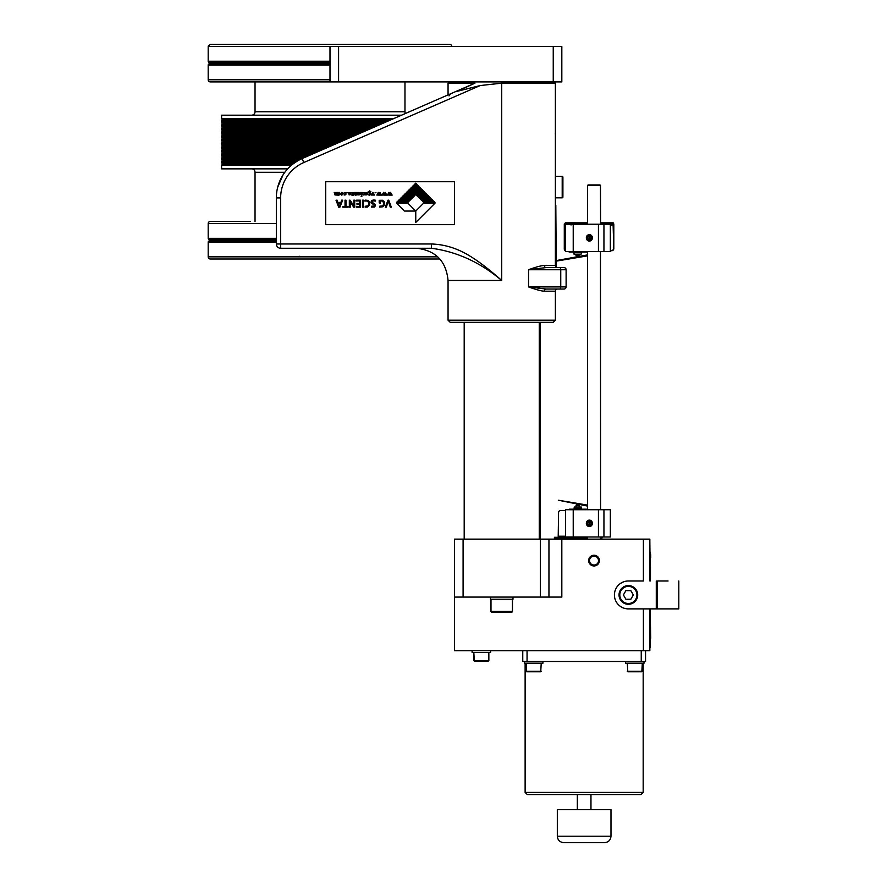 <?xml version="1.0" encoding="UTF-8"?>
<svg xmlns="http://www.w3.org/2000/svg" width="887" height="887" viewBox="0 0 887 887"><rect width="100%" height="100%" fill="white"/><g stroke="black" fill="none" stroke-linecap="round" stroke-linejoin="round"><path stroke-width="1.33" d="M329.997 81.914L561.826 81.914L561.826 46.501L329.997 46.501L329.997 81.914L210.33 81.914A2.151 2.151 0 0 1 208.19 79.763L208.19 65.017A1.075 1.075 0 0 1 208.567 64.197L209.243 63.62L329.997 63.62M338.59 81.914L338.59 46.501M555.816 205.34L556.249 267.164A2.151 2.151 0 0 0 557.535 267.586A2.151 2.151 0 0 1 555.384 265.446L555.384 83.156L553.244 81.914L553.244 46.501M417.533 248.316L415.87 248.271M431.481 248.271C456.927 251.686 480.344 262.419 501.72 280.469C489.247 269.471 478.803 261.432 470.376 256.343C457.991 248.56 445.03 244.435 431.481 243.98L431.481 248.271L280.636 248.271L280.636 243.98L431.481 243.98M250.577 221.44L210.33 221.44A2.151 2.151 0 0 0 208.19 223.591L276.334 223.591M251.598 168.852A3.437 3.437 0 0 1 255.035 172.289L255.035 221.44M291.368 165.304L221.606 165.304L221.606 168.852L287.687 168.852M292.189 164.627L221.606 165.304M293.054 163.94L221.606 163.94L255.035 164.627M293.963 163.252L221.606 163.94M294.927 162.565L221.606 162.565L255.035 163.252M295.948 161.889L221.606 162.565M297.045 161.201L221.606 161.201L255.035 161.889M298.22 160.514L221.606 161.201M299.484 159.826L221.606 159.826L255.035 160.514M300.87 159.15L221.606 159.826M302.378 158.463L221.606 158.463L255.035 159.15M303.953 157.775L221.606 158.463M305.516 157.088L221.606 157.088L255.035 157.775M307.102 156.4L221.606 157.088M308.665 155.713L221.606 155.713L255.035 156.4M310.239 155.037L221.606 155.713M311.803 154.349L221.606 154.349L255.035 155.037M313.377 153.662L221.606 154.349M314.952 152.974L221.606 152.974L255.035 153.662M316.515 152.298L221.606 152.974M318.089 151.61L221.606 151.61L255.035 152.298M319.653 150.923L221.606 151.61M321.227 150.236L221.606 150.236L255.035 150.923M322.79 149.559L221.606 150.236M324.365 148.872L221.606 148.872L255.035 149.559M325.928 148.184L221.606 148.872M327.503 147.497L221.606 147.497L255.035 148.184M329.066 146.821L221.606 147.497M330.651 146.122L221.606 146.122L255.035 146.821M332.215 145.446L221.606 146.122M333.789 144.758L221.606 144.758L255.035 145.446M335.353 144.071L221.606 144.758M336.927 143.384L221.606 143.384L255.035 144.071M338.49 142.707L221.606 143.384M340.065 142.02L221.606 142.02L255.035 142.707M341.628 141.332L221.606 142.02M343.202 140.645L221.606 140.645L255.035 141.332M344.766 139.969L221.606 140.645M346.34 139.281L221.606 139.281L255.035 139.969M347.915 138.594L221.606 139.281M349.478 137.906L221.606 137.906L255.035 138.594M351.052 137.23L221.606 137.906M352.616 136.543L221.606 136.543L255.035 137.23M354.19 135.855L221.606 136.543M355.754 135.168L221.606 135.168L255.035 135.855M357.339 134.48L221.606 135.168M358.902 133.793L221.606 133.793L255.035 134.48M360.477 133.117L221.606 133.793M362.04 132.429L221.606 132.429L255.035 133.117M363.615 131.742L221.606 132.429M365.178 131.054L221.606 131.054L255.035 131.742M366.752 130.378L221.606 131.054M368.316 129.69L221.606 129.69L255.035 130.378M369.89 129.003L221.606 129.69M371.453 128.316L221.606 128.316L255.035 129.003M373.028 127.628L221.606 128.316M374.591 126.952L221.606 126.952L255.035 127.628M376.166 126.264L221.606 126.952M377.729 125.577L221.606 125.577L255.035 126.264M379.303 124.89L221.606 125.577M380.878 124.202L221.606 124.202L255.035 124.89M382.452 123.526L221.606 124.202M384.016 122.838L221.606 122.838L255.035 123.526M385.59 122.151L221.606 122.838M387.164 121.464L221.606 121.464L255.035 122.151M388.728 120.787L221.606 121.464M390.302 120.1L221.606 120.1L255.035 120.787M391.866 119.412L221.606 120.1M255.035 119.412L221.606 118.725L393.44 118.725M401.556 115.188L221.606 115.188L221.606 118.725M404.971 81.914L404.971 111.751A3.437 3.437 0 0 0 405.437 113.492M251.598 115.188A3.437 3.437 0 0 0 255.035 111.751L255.035 81.914M329.997 46.501L208.19 46.501L208.19 61.247A1.075 1.075 0 0 0 208.567 62.068L209.243 62.644A0.643 0.643 0 0 1 209.243 63.62M451.816 46.501A2.151 2.151 0 0 0 449.676 44.35L210.407 44.35L208.223 46.069M229.611 44.35L247.639 44.35M292.156 44.35L301.17 44.35M430.395 44.35L412.355 44.35M439.863 259.004L210.33 259.004A2.151 2.151 0 0 1 208.19 256.853L208.19 242.107A1.075 1.075 0 0 1 208.567 241.286L209.243 240.721A0.643 0.643 0 0 0 209.243 239.734L208.567 239.168A1.075 1.075 0 0 1 208.19 238.337L208.19 223.591M318.3 259.004L286.08 259.004M555.395 291.136A2.151 2.151 0 0 0 555.384 291.202L555.384 320.185L448.057 320.185L448.057 280.469L501.72 280.469L501.72 83.156L480.189 85.551L457.237 91.317L474.955 83.156L448.057 83.156L448.057 94.887M545.937 289.062A2.151 1.707 90 0 1 546.07 289.051L528.552 286.911L528.552 269.737L566.117 269.737A2.151 2.151 0 0 0 563.977 267.586L557.535 267.586L563.977 267.586A2.151 2.151 0 0 1 566.117 269.737A2.151 2.151 0 0 0 563.977 267.586A2.151 2.151 0 0 1 566.117 269.737L566.117 286.911A2.151 2.151 0 0 1 563.977 289.051L557.535 289.051A2.151 2.151 0 0 0 555.395 291.113M555.384 267.586L556.958 267.586M557.18 269.737L560.75 269.737L560.75 286.911L528.552 286.911C536.047 289.65 541.314 291.08 544.363 291.202A2.151 1.707 -90 0 1 546.07 289.051L556.958 289.051M555.384 83.156L501.72 83.156M546.07 267.586L528.552 269.737C535.981 267.009 541.258 265.579 544.363 265.446A2.151 1.707 -90 0 0 546.07 267.586L559.686 267.586A2.151 1.075 -90 0 1 560.75 269.737M450.585 93.789L425.527 104.721L450.585 93.789L449.022 95.885M474.955 83.156L302.101 158.585L303.82 162.521L480.189 85.551M280.636 248.271A4.291 4.291 0 0 1 276.334 243.98L280.636 243.98L280.636 197.934A38.64 38.64 0 0 1 303.82 162.521M276.334 243.98L276.334 197.934A42.931 42.931 0 0 1 302.101 158.585A42.931 42.931 0 0 0 276.334 197.934L280.636 197.934L280.636 201.05M276.356 196.692L276.411 195.395M276.511 194.076L276.655 192.701M276.855 191.315L276.966 190.638M297.444 160.968L292.932 164.028M278.507 184.452L277.709 187.157M295.216 162.365L295.815 161.977M454.499 181.724L325.706 181.724L325.706 224.655L454.499 224.655L454.499 181.724M342.659 200.174L341.584 200.174L342.648 200.251L339.898 207.159L338.657 207.159L336.018 200.207L337.149 200.174L337.814 202.413L340.918 202.424L341.562 200.34M343.369 193.71L341.761 195.173L340.198 193.787L341.828 192.368L343.369 193.71M341.817 194.94L342.792 193.809L341.772 192.601L340.774 193.765L341.817 194.94M343.801 193.078L345.941 192.701L345.875 194.752L344.145 195.029L345.863 193.92L344.788 192.756L343.801 193.078M347.948 192.745L347.072 192.745L347.948 192.745M349.456 193.887L350.077 194.752L351.041 194.231L349.123 194.918L348.502 192.579L350.93 192.612L350.964 193.322L349.456 193.887M349.833 192.812L349.456 193.71L350.509 193.122L349.833 192.812M352.638 194.841L352.527 192.812L351.618 192.922L352.971 192.557L353.259 195.195A4.557 4.557 0 0 0 352.904 195.45L351.74 195.062L352.638 194.841M356.341 194.453L355.82 192.479L357.383 192.501L357.273 194.841L355.144 195.173L353.891 192.49L355.443 192.49L355.077 194.708L356.341 194.453M359.8 194.042L359.523 193.044L357.827 192.989L359.047 192.368L360.31 193.621L359.889 194.708L358.137 194.896L357.86 194.076L359.8 194.042M358.969 194.94L359.767 194.275L358.47 194.32L358.969 194.94M361.863 196.615L361.109 196.604L361.863 196.615M362.262 192.49L362.129 194.896L361.308 195.173L360.71 192.49L362.262 192.49M362.65 193.078L364.79 192.701L364.723 194.752L363.005 195.029L364.723 193.92L363.637 192.756L362.65 193.078M367.695 193.122L366.331 192.723L367.584 194.43L365.887 195.029L365.843 194.441L367.107 194.597L365.954 193.688L366.032 192.612L367.695 193.122M370.212 192.257L370.844 194.242L369.646 195.173A1.508 1.508 0 0 1 369.214 195.107L367.983 194.741L370.278 192.967L368.016 191.969L369.602 190.916L370.866 191.681L370.212 192.257M368.67 192.146L370.389 191.725L369.435 191.148L368.67 192.146M369.724 194.94L370.322 194.375L369.657 193.61L369.07 194.209L369.724 194.94M372.728 193.133L372.473 195.051L371.221 195.04L372.862 192.368L374.547 195.051L373.061 195.051L372.728 193.133M375.977 192.745L375.101 192.745L375.977 192.745M379.093 193.987L379.924 192.368L381.576 195.107L378.472 195.107L378.15 193.122L377.862 195.04L377.219 195.073A3.493 3.493 0 0 0 376.864 195.096L378.294 192.368L379.093 193.987M380.479 194.619L379.78 193.155L379.226 194.231L380.479 194.619M384.393 193.987L385.224 192.368L386.865 195.107L383.772 195.107L383.45 193.122L383.151 195.04L382.508 195.073A3.493 3.493 0 0 0 382.153 195.096L383.583 192.368L384.393 193.987M385.778 194.619L385.08 193.155L384.514 194.231L385.778 194.619M389.681 193.987L390.513 192.368L392.165 195.107L389.071 195.107L388.75 193.122L388.451 195.04L387.807 195.073A3.493 3.493 0 0 0 387.453 195.096L388.883 192.368L389.681 193.987M391.067 194.619L390.369 193.155L389.814 194.231L391.067 194.619M415.759 211.051L423.609 203.19L434.996 203.19L415.759 222.426L415.759 211.051L404.383 211.051L396.533 203.19L407.909 203.19L415.759 211.051M409.107 201.194L407.909 202.391L396.533 202.391L397.731 201.194L409.107 201.194M411.113 199.187L409.916 200.384L398.529 200.384L399.727 199.187L411.113 199.187M413.12 197.18L411.923 198.378L400.536 198.378L401.733 197.18L413.12 197.18M415.127 195.173L413.919 196.382L402.543 196.382L403.74 195.173L415.127 195.173M433.798 201.194L434.996 202.391L423.609 202.391L422.412 201.194L433.798 201.194M431.792 199.187L432.989 200.384L421.613 200.384L420.416 199.187L431.792 199.187M429.796 197.18L430.993 198.378L419.606 198.378L418.409 197.18L429.796 197.18M427.789 195.173L428.986 196.382L417.6 196.382L416.402 195.173L427.789 195.173M425.782 193.178L426.98 194.375L404.55 194.375L405.747 193.178L425.782 193.178M423.775 191.171L424.973 192.368L406.545 192.368L407.743 191.171L423.775 191.171M421.78 189.164L422.977 190.361L408.552 190.361L409.75 189.164L421.78 189.164M419.773 187.168L420.97 188.366L410.559 188.366L411.756 187.168L419.773 187.168M417.766 185.161L418.963 186.359L412.555 186.359L413.763 185.161L417.766 185.161M415.759 183.154L416.957 184.352L414.562 184.352L415.759 183.154M338.59 194.508L338.08 192.49L339.555 192.424L339.533 194.841L338.668 195.173L334.976 194.952L334.211 192.49L335.774 192.49L335.253 194.009L335.84 194.818L336.661 194.453L336.151 192.479L337.603 192.424L337.382 194.663L338.59 194.508M385.59 206.327L388.051 200.174L388.75 200.174L391.311 207.159L390.291 207.159L388.34 201.238L386.311 207.148L385.346 207.159L385.59 206.327M379.215 202.968L379.192 200.318L382.596 200.274L384.437 201.97L384.592 204.653L382.874 206.793L379.581 207.092L379.714 206.205L382.929 205.828L383.783 203.289L382.763 201.382L381 200.761L380.013 200.839L380.168 203.356L379.215 202.968M373.782 199.996L375.567 200.229L375.378 201.072L372.74 200.85L371.908 202.147L374.913 204.121L375.434 205.795L374.325 207.059L371.431 207.081L371.553 206.227L374.58 205.961L374.369 204.908L371.742 203.478L371.021 202.103L371.841 200.395L373.782 199.996M365.189 200.129L368.205 200.429L369.779 202.336L369.502 205.34L367.362 207.092L365.122 207.103L365.267 206.25L368.149 205.839L368.914 202.89L367.351 201.016L364.757 201.027L365.189 200.129M363.393 201.693L363.448 200.174L362.428 200.174L362.428 207.159L363.448 207.159L363.393 201.693M359.468 201.493L359.446 200.905L356.064 200.983L356.097 200.174L360.41 200.174L360.41 207.159L356.363 207.159L356.408 206.349L359.534 206.416L359.501 204.176L356.962 204.232L356.962 203.433L359.501 203.478L359.468 201.493M350.099 200.229L353.98 206.017L353.802 200.174L354.7 200.174L354.7 207.159L353.669 207.159L350.121 201.56L350.243 207.159L349.323 207.159L349.323 200.174L350.099 200.229M345.997 200.174L345.963 206.449L348.192 206.383L348.17 207.159L342.837 207.159L342.87 206.394L345.054 206.449L345.01 200.174L345.997 200.174M339.388 206.483L340.686 203.134L338.069 203.134L339.388 206.483M566.117 286.911L566.117 269.737L566.117 286.911A2.151 2.151 0 0 1 563.977 289.051L559.686 289.051A2.151 1.075 90 0 0 560.75 286.911L566.117 286.911A2.151 2.151 0 0 1 563.977 289.051L557.535 289.051A2.151 2.151 0 0 0 555.384 291.202L555.539 290.404M448.057 320.185L450.208 322.325L553.244 322.325L555.384 320.185M555.384 176.358L562.203 176.358A0.699 0.699 0 0 1 562.901 177.056L562.901 197.136A0.699 0.699 0 0 1 562.203 197.823L555.384 197.823M555.816 266.732L555.384 203.19M540.36 322.325L540.36 539.13L649.838 539.13L649.838 580.985M463.092 539.13L540.36 539.13L540.36 597.084L463.092 597.084L463.092 539.13L454.499 539.13L454.499 597.084L463.092 597.084M643.397 608.892L643.397 650.748L454.499 650.748L454.499 597.084M540.36 597.084L548.953 597.084L548.953 539.13M548.953 597.084L561.826 597.084L561.826 539.13M628.118 580.985L643.397 580.985L643.397 539.13M614.48 596.208L614.48 593.603M614.613 592.616L614.835 591.54M614.979 591.019L615.478 589.611M616.476 587.637L616.931 586.95M618.161 585.42L618.816 584.777M620.434 583.458L623.373 581.916M598.537 560.595A4.513 4.513 0 0 0 594.024 556.082A4.513 4.513 0 0 0 589.522 560.595A4.513 4.513 0 0 0 594.024 565.097A4.513 4.513 0 0 0 598.537 560.595C598.27 557.856 596.763 556.349 594.024 556.082L594.889 556.171M635.746 600.311L635.048 600.311L635.746 600.311M594.911 565.019L593.17 565.019M668.077 580.985L658.209 580.985M643.397 650.748L649.838 650.748L649.838 608.892M641.246 650.748L641.246 661.48L645.548 661.48L645.548 650.748M641.246 661.48L522.765 661.48L522.765 650.748M643.186 663.199L643.186 792.424L525.126 792.424L525.126 663.199M525.126 792.424L527.266 794.564L641.035 794.564L643.186 792.424M610.988 809.598L557.324 809.598L557.324 836.208L610.988 836.208L610.988 809.598M610.988 836.208C610.6 840.122 608.46 842.273 604.546 842.65L563.755 842.65C559.852 842.273 557.701 840.122 557.324 836.208M625.579 661.48L625.579 663.199L644.04 663.199L644.04 661.48M627.297 663.199L627.785 671.781L641.833 671.781L642.321 663.199M638.529 671.781L632.952 671.781M524.483 661.48L524.483 663.199L542.944 663.199L542.944 661.48M526.191 663.199L526.678 671.781L540.737 671.781L541.225 663.199M540.737 671.781L537.422 671.781M529.994 671.781L526.678 671.781M488.848 660.56L473.824 660.56L473.824 652.466L474.312 661.048L488.36 661.048L485.056 661.048L488.848 660.56L488.848 652.466M472.106 650.748L472.106 652.466L490.566 652.466L490.566 650.748M477.616 661.048L483.193 661.048M649.838 541.27L650.271 580.985M649.838 648.608L650.271 608.892M650.271 554.697L650.692 555.329M650.271 557.502L650.271 559.586M650.271 560.562L650.271 561.549M650.271 552.512L650.692 554.94M650.271 638.208L650.271 647.599M650.692 638.208L650.271 615.855M650.271 614.536L650.271 612.551M650.271 611.221L650.271 609.247M650.692 557.502L650.692 555.096M650.459 578.202L650.459 565.64M614.536 596.751A13.948 13.948 -7.5 0 1 628.373 580.985A13.948 13.948 -7.5 0 0 614.414 594.944A13.948 13.948 -7.5 0 0 628.373 608.892L678.81 608.892L678.81 580.985M619.115 596.153A9.336 9.336 -7.5 0 1 627.763 585.62A9.336 9.336 -7.5 0 1 637.631 593.725L637.631 593.725A9.336 9.336 -7.5 0 1 628.983 604.258A9.336 9.336 -7.5 0 1 619.115 596.153L619.115 596.153A9.336 9.336 -7.5 0 1 627.763 585.62A9.336 9.336 -7.5 0 1 637.631 593.725M657.345 608.892L657.345 580.985M637.42 593.747L637.42 593.747A9.125 9.125 172.5 0 0 627.774 585.83A9.125 9.125 172.5 0 0 619.326 596.131L619.326 596.131A9.125 9.125 172.5 0 0 628.961 604.047A9.125 9.125 172.5 0 0 637.498 594.944C638.075 605.954 620.179 607.129 619.326 596.131L619.326 596.131A9.125 9.125 172.5 0 0 628.961 604.047A9.125 9.125 172.5 0 0 637.498 594.944L637.42 593.747A9.125 9.125 -7.5 0 1 637.498 594.944A9.125 9.125 -7.5 0 0 637.42 593.747L637.42 593.747A9.125 9.125 -7.5 0 0 627.774 585.83A9.125 9.125 -7.5 0 0 619.248 594.944A9.125 9.125 172.5 0 0 619.326 596.131A9.125 9.125 172.5 0 1 619.248 594.944A9.125 9.125 -7.5 0 1 627.774 585.83A9.125 9.125 -7.5 0 1 637.42 593.747M633.329 594.944L630.845 590.642L625.889 590.642L623.417 594.944L625.889 599.235L630.845 599.235L633.329 594.944M512.996 597.084L512.996 599.235L490.456 599.235L490.456 597.084M512.453 599.235L512.453 611.409A0.699 0.699 0 0 1 511.755 612.108L491.686 612.108A0.699 0.699 0 0 1 490.988 611.409L490.988 599.235M539.263 322.325L539.263 539.13M464.189 539.13L464.189 322.325M591.829 185.372L600.466 185.372L600.577 224.223L587.482 224.223L587.582 185.372L591.829 185.372M600.033 184.951L588.014 184.951L600.466 185.372M300.083 256.853A0.554 0.554 0 0 1 299.518 256.299M594.024 565.097L592.206 564.72M590.077 521.955A1.608 1.508 -90 0 0 590.099 524.76L587.848 524.284L589.367 525.204L590.875 524.284L590.875 522.421L589.367 521.489L587.848 522.421L590.077 521.955A1.608 1.508 -90 0 0 590.077 521.955L590.099 521.944M589.323 522.421L589.323 524.272M587.848 524.284L587.848 522.421M589.367 525.902A2.55 2.395 90 0 1 586.961 523.352A2.55 2.395 90 0 1 589.367 520.791A2.55 2.395 90 0 1 591.762 523.352A2.55 2.395 90 0 1 589.367 525.902L589.367 525.902A2.55 2.395 -90 0 0 591.762 523.352A2.55 2.395 -90 0 0 589.367 520.791L589.367 520.791A2.55 2.395 -90 0 0 586.961 523.352A2.55 2.395 -90 0 0 589.367 525.902L589.367 525.902M589.389 526.035A2.683 2.517 90 0 1 586.884 523.352A2.683 2.517 90 0 1 589.389 520.669M589.367 520.669L589.367 520.669A2.683 2.517 -90 0 0 586.839 523.352A2.683 2.517 -90 0 0 589.367 526.035L589.367 526.035A2.683 2.517 -90 0 0 591.884 523.352A2.683 2.517 -90 0 0 589.367 520.669M573.224 509.715L565.529 509.715L565.529 536.979L573.224 536.979L573.224 509.715L598.437 509.715L598.437 536.979L610.334 536.979L610.334 509.715L598.437 509.715M573.224 536.979L598.437 536.979M587.582 251.487L587.582 509.715L600.577 509.715L600.466 251.487M602.583 536.979L600.466 537.3M554.53 537.3L587.582 537.3L558.2 537.3L558.566 512.619A2.151 2.018 90 0 1 560.584 510.468L565.529 510.468M554.53 538.376L587.582 538.376M602.206 537.3A2.151 0.732 -90 0 1 601.574 538.376L600.466 538.376M568.944 509.715A0.643 0.61 90 0 1 569.543 509.182L569.321 509.715M573.811 509.182L572.847 509.182A0.643 0.61 -90 0 0 572.825 509.182L581.672 509.182M581.074 507.031L574.211 507.031L581.074 507.031M578.823 504.891L576.672 504.891L578.823 504.891L579.366 507.031M576.14 507.031L576.029 505.535L579.366 505.535M576.14 505.535L576.672 504.891M587.582 505.124L558.322 500.213L587.582 505.546M587.582 506.089L558.322 500.213M603.947 536.979L603.947 509.715M613.438 248.593A2.151 2.018 90 0 1 611.42 250.733L611.786 250.733A2.151 2.018 -90 0 0 613.804 248.593L613.072 223.901L600.466 222.837L613.072 222.837L606.641 222.837M569.698 224.223L571.073 224.976M569.709 222.837A2.151 0.732 90 0 0 569.698 222.825L587.582 222.837L565.296 222.837L565.296 223.901L587.582 223.901M600.466 223.901L606.641 223.901M569.698 222.825L587.582 222.837M565.529 250.156A2.151 0.732 -90 0 1 565.296 248.593L565.296 223.901L564.287 223.901L564.287 248.593A2.151 0.732 90 0 0 565.019 250.733L565.019 250.733M611.786 250.733L610.334 250.733M600.466 222.837L613.072 222.837A2.151 0.732 -90 0 1 613.804 224.976L613.804 248.593M587.582 255.423L556.969 260.456L587.582 254.879M587.582 255.855L557.058 260.989M589.389 240.543A2.683 2.517 90 0 1 586.884 237.86A2.683 2.517 90 0 1 589.389 235.177M589.367 235.177L589.367 235.177A2.683 2.517 -90 0 0 586.839 237.86A2.683 2.517 -90 0 0 589.367 240.543L589.367 240.543A2.683 2.517 -90 0 0 591.884 237.86A2.683 2.517 -90 0 0 589.367 235.177M589.367 240.41A2.55 2.395 90 0 1 586.961 237.86A2.55 2.395 90 0 1 589.367 235.299A2.55 2.395 90 0 1 591.762 237.86A2.55 2.395 90 0 1 589.367 240.41L589.367 240.41A2.55 2.395 -90 0 0 591.762 237.86A2.55 2.395 -90 0 0 589.367 235.299L589.367 235.299A2.55 2.395 -90 0 0 586.961 237.86A2.55 2.395 -90 0 0 589.367 240.41L589.367 240.41M573.224 224.223L565.529 224.223L565.529 251.487L573.224 251.487L573.224 224.223L598.437 224.223L598.437 251.487L610.334 251.487L610.334 224.223L598.437 224.223M573.224 251.487L598.437 251.487M603.947 251.487L603.947 224.223M569.144 251.487L569.354 252.019A0.643 0.61 90 0 1 568.767 251.487M581.107 252.673L574.022 252.673L574.022 254.17L581.107 254.17L581.75 252.019M579.178 255.678L575.951 255.678M578.579 256.321L576.561 256.321M587.848 238.791L589.367 239.712L590.875 238.791L590.875 236.929L589.367 235.997L587.848 236.929L590.099 236.452A1.608 1.508 -90 0 0 590.099 239.268L587.848 238.791L587.848 236.929M589.323 236.929L589.323 238.791M427.445 259.004L412.788 259.004M367.85 259.004L359.268 259.004M588.658 560.595A5.366 5.366 0 0 1 594.024 555.229A5.366 5.366 0 0 1 599.39 560.595A5.366 5.366 0 0 1 594.024 565.961A5.366 5.366 0 0 1 588.658 560.595M589.367 526.568A3.215 3.027 90 0 1 586.34 523.352A3.215 3.027 90 0 1 589.367 520.126L589.367 520.126A3.215 3.027 90 0 1 592.394 523.352A3.215 3.027 90 0 1 589.367 526.568L589.367 526.568M589.367 241.076A3.215 3.027 90 0 1 586.34 237.86A3.215 3.027 90 0 1 589.367 234.634L589.367 234.634A3.215 3.027 90 0 1 592.394 237.86A3.215 3.027 90 0 1 589.367 241.076L589.367 241.076M255.035 172.289L284.838 172.289M404.971 111.751L255.035 111.751M329.997 79.763L208.19 79.763M329.997 64.197L208.567 64.197M208.19 65.017L329.997 65.017M209.243 62.644L329.997 62.644M208.567 62.068L329.997 62.068M208.19 61.247L329.997 61.247M208.19 256.853L437.757 256.853M276.334 242.107L208.19 242.107M276.334 241.286L208.567 241.286M276.334 240.721L209.243 240.721M276.334 239.734L209.243 239.734M208.567 239.168L276.334 239.168M276.334 238.337L208.19 238.337M566.117 269.737A2.151 2.151 0 0 0 563.977 267.586M544.363 291.202L555.384 291.202L555.528 290.437L555.384 291.202M544.363 265.446L555.384 265.446L555.539 266.222L555.384 265.446M562.203 176.358L562.203 197.823M527.055 661.48L527.055 650.748M627.297 671.293L642.321 671.293M526.191 671.293L541.225 671.293M656.28 608.892L656.28 580.985M636.933 594.944A8.56 8.56 -7.5 0 1 628.373 603.504A8.56 8.56 -7.5 0 1 619.802 594.944A8.56 8.56 -7.5 0 1 628.373 586.374A8.56 8.56 -7.5 0 1 636.933 594.944M512.453 611.409L490.988 611.409M558.566 536.225L565.529 536.225M555.816 537.3L555.816 538.376M568.911 509.715A0.643 0.643 0 0 1 569.543 509.182L587.582 509.182M581.939 509.182L581.295 508.539L574.211 508.539L574.211 507.031M613.438 224.976L610.334 224.976M609.402 222.837L609.402 223.901M564.287 248.593L565.296 248.593M587.582 252.03L569.354 252.019L587.582 252.03M417.012 248.293C435.839 250.589 446.183 261.321 448.057 280.469M555.384 113.037L555.384 113.957M555.384 116.13L555.384 117.561M555.384 120.532L555.384 129.203M555.384 134.502L555.273 133.826L555.384 134.502M450.208 81.914L448.057 83.156M299.861 159.638L297.633 160.846M295.659 162.077L293.919 163.286M283.031 174.916L277.698 187.212M425.527 104.721L302.101 158.585M577.337 794.564L577.337 809.598M590.964 794.564L590.964 809.598M600.466 536.979L600.466 539.13M587.582 536.979L587.582 539.13M554.408 537.3L554.408 538.376M573.567 509.182L574.211 508.539M581.295 508.539L581.295 507.031M568.722 251.487A0.643 0.643 0 0 0 569.354 252.019M574.022 252.673L573.379 252.019M575.851 254.17L576.495 256.321M578.634 256.321L579.278 254.17"/></g></svg>
